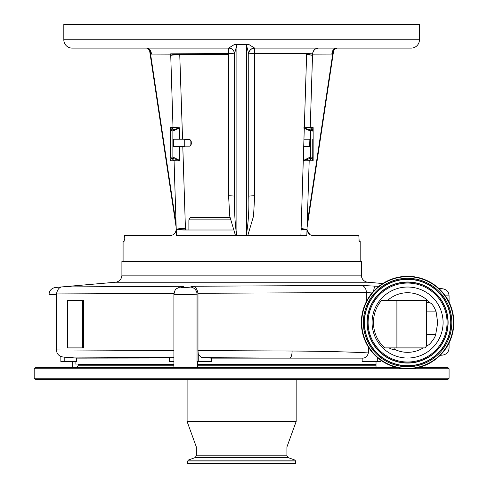 <?xml version="1.0" encoding="UTF-8"?>
<svg xmlns="http://www.w3.org/2000/svg" width="488" height="488" viewBox="0 0 488 488"><rect width="100%" height="100%" fill="white"/><g stroke="black" fill="none" stroke-linecap="round" stroke-linejoin="round"><path stroke-width="0.73" d="M438.816 288.445L442.585 288.774C446.575 289.463 448.74 291.824 449.076 295.862L449.076 302.139M449.076 342.93L449.076 348.023C448.74 352.055 446.575 354.416 442.585 355.111L440.396 355.111M57.956 287.267L62.653 286.859C59.53 286.859 57.462 289.219 56.455 293.941L56.455 294.307L48.995 294.563L48.995 367.58M183.823 286.285L179.322 287.31A7.113 6.74 74.2 0 1 181.048 287.066L183.823 286.285L61.622 286.944M382.751 283.54L367.848 282.235L115.406 282.235L55.492 287.481C51.551 288.127 49.386 290.494 48.995 294.563C49.337 290.531 51.502 288.17 55.492 287.481M181.048 287.066C178.882 287.597 188.49 287.597 190.1 287.066L193.028 286.236L361.407 285.401L378.792 286.364M367.848 282.235A7.113 7.113 0 0 1 361.358 275.153L121.902 275.153A7.113 7.113 0 0 1 115.406 282.235M72.706 361.651L72.706 367.58M173.911 357.551L63.019 357.027L60.854 356.49C58.078 355.191 56.614 353.007 56.455 349.945L173.911 350.475M56.455 294.307L56.455 349.945M173.966 293.404L56.455 293.941M67.686 347.901L67.686 300.486L82.594 300.486L82.594 347.901L67.686 347.901M82.594 300.486L83.552 300.486L83.552 347.901L82.594 347.901M372.057 292.959L366.378 292.489L197.957 293.294L197.982 293.886L197.042 294.154A7.113 6.74 -105.8 0 0 190.1 287.066M197.982 293.886L197.982 350.591L292.111 351.031C322.263 351.207 347.682 351.836 368.367 352.922C367.36 356.557 365.298 358.29 362.169 358.119L211.67 358.119L211.67 361.651L197.042 361.651L197.042 294.154C193.73 294.606 173.167 294.715 173.911 294.282L173.911 367.58M197.622 361.651L197.622 367.58M173.911 357.997L76.555 358.119L76.555 361.651L60.854 361.651L60.854 356.49M75.079 361.651L75.079 364.024L173.911 364.024M197.622 364.024L376.028 364.024M407.59 368.763A46.232 46.232 0 0 0 453.822 322.531A46.232 46.232 0 0 0 407.59 276.306A46.232 46.232 0 0 0 361.358 322.531A46.232 46.232 0 0 0 407.59 368.763M376.028 361.651L376.028 367.58M63.019 357.027L76.555 358.119M173.911 361.651L169.568 361.651L169.568 358.119M197.957 293.294C197.085 288.823 195.438 286.468 193.028 286.236M375.443 286.072A7.113 1.574 94.6 0 0 373.588 291.208M121.902 275.153L121.902 261.483L361.358 261.483L361.358 275.153M292.111 351.031A7.113 2.422 -89.7 0 1 289.866 358.119L201.526 357.686L198.262 354.038L197.982 350.591M201.526 357.686L211.67 358.119M368.367 352.922L368.367 347.005M380.915 360.296L380.915 361.651L362.169 361.651L362.169 358.119M232.526 230.013L185.477 230.013C180.438 230.025 177.357 229.787 176.235 229.293C175.686 233.276 173.71 235.314 170.312 235.405L124.428 235.405L124.092 241.334L123.086 241.334L123.086 261.483M358.936 240.669L359.168 241.334L360.175 241.334L360.175 261.483M359.168 241.334L358.832 235.405L312.942 235.405C309.557 235.326 307.58 233.288 307.019 229.293L301.072 229.994M179.395 146.705L179.395 160.924L174.064 160.65L176.43 235.405L235.442 235.405L229.726 216.117L228.591 195.792A5.929 0.518 180 0 1 234.514 196.31C234.216 209.016 234.868 221.656 236.473 234.228L236.887 235.405L244.927 235.405L246.373 234.819C248.422 222.168 249.215 209.334 248.74 196.31A5.929 0.518 180 0 1 254.669 195.792L253.534 216.117L247.812 235.405L244.927 235.405L306.83 235.405L309.191 160.65L303.865 160.924L303.865 160.278L310.258 157.063L310.258 158.356L303.865 160.552M309.874 139.178L309.636 146.705L309.874 139.178L303.945 139.178M228.591 195.792L228.591 53.521L170.684 53.851C171.745 54.333 174.777 54.577 179.767 54.571L228.591 54.571L179.749 54.577L182.555 139.178M306.623 54.552L312.57 53.851L306.659 53.521L254.669 53.521L254.669 195.792M300.901 235.405L306.83 235.405L300.901 235.405L306.659 53.521M303.707 146.705L309.636 146.705M124.367 240.273L124.397 239.882M124.403 239.852L124.428 238.961M34.178 378.249L35.368 379.432L447.892 379.432L449.076 378.249L34.178 378.249L34.178 368.763L35.368 367.58L396.244 367.58M417.99 367.58L447.892 367.58L449.076 368.763L34.178 368.763M333.652 379.432L362.871 379.432M196.347 455.822L286.913 455.822L288.158 457.61L195.096 457.61L196.347 455.822L196.347 447.002L187.099 421.516L296.161 421.516L296.161 379.432M196.347 447.002L286.913 447.002L296.161 421.516M295.508 460.946L187.752 460.946L187.752 463.6L295.508 463.6L295.508 460.946L294.88 460.056L188.374 460.056L195.096 457.61M312.753 139.178L312.753 158.826L313.144 160.772L311.515 158.356M307.056 230.123L309.837 234.527M177.095 229.586L188.88 230.013L188.88 219.874L230.238 219.874M188.88 219.874L190.247 217.508L229.903 217.508M218.764 235.405L180.529 235.405M244.927 235.405L247.812 235.405M173.624 146.705L173.386 139.178L173.624 146.705L184.726 146.705L184.726 139.178L173.386 139.178M184.726 139.178L184.726 146.705M192.248 48.111L228.591 48.111L234.557 44.414L236.418 44.414L236.887 44.902L236.887 235.405L235.442 235.405L236.473 234.228M173.948 234.161L175.198 232.837M175.534 232.282L176.217 230.007M170.147 160.723L170.501 158.826A1.183 0.897 0 0 0 170.855 159.46L170.147 160.723M307.08 227.499L333.536 51.362L332.706 54.077L312.564 54.15L310.246 127.459L303.865 127.746M309.197 160.601L311.57 158.356L310.258 158.356L311.564 158.356A1.183 1.183 0 0 0 312.753 157.166L310.386 157.063L310.386 130.961L303.865 128.173M306.623 54.595L312.527 55.303L310.246 127.459L311.997 129.82L312.527 129.899L310.24 127.575L313.144 127.575L312.68 128.875L313.144 127.575L313.144 160.772L309.191 160.772M301.114 228.591L307.019 229.293M301.084 229.561L306.165 229.586M228.591 48.111L228.591 53.521A5.929 0.518 180 0 1 234.514 54.034A5.929 5.929 0 0 0 228.591 48.111L72.114 48.111A8.296 8.296 0 0 1 63.818 39.809L63.818 24.4L419.442 24.4L419.442 39.809A8.296 8.296 0 0 1 411.146 48.111L255.444 48.111M248.74 196.31L248.74 53.887L246.373 44.902L246.843 44.414L248.703 44.414L254.669 48.111A5.929 5.929 0 0 0 248.74 54.034A5.929 0.518 180 0 1 254.669 53.521L254.669 48.111L313.217 48.111M236.418 44.414L246.843 44.414M176.137 230.586L176.235 229.293C177.412 228.805 180.481 228.567 185.434 228.573L185.397 230.013M171.745 158.356L174.064 160.601M170.501 146.705L170.501 157.166A1.183 1.183 0 0 0 171.691 158.356L173.002 158.356L171.691 158.356L170.855 159.46M177.51 54.577L170.733 55.303L173.014 127.459L170.696 54.15L150.554 54.077L149.718 51.362L176.18 227.499M179.395 128.173L172.874 130.961L171.617 130.998A1.183 0.628 90 0 1 172.246 129.906L171.697 129.906L172.776 129.887L172.874 130.961L172.874 157.063L170.501 157.166L170.501 129.009L170.111 127.575L170.69 129.899L173.014 127.459L179.395 127.746L179.395 139.178M182.799 146.705L185.434 228.573M146.565 48.111A5.929 4.929 -79.2 0 1 146.711 48.135L146.711 48.135A5.929 4.929 -79.2 0 1 150.554 54.077L176.064 223.919M336.69 48.111A5.929 4.929 -100.8 0 0 336.549 48.135L336.549 48.135A5.929 4.929 -100.8 0 0 332.706 54.077L307.19 223.919M312.564 54.15L312.527 55.303M312.753 129.009L312.527 129.899L312.68 128.875M312.405 159.46A1.183 0.897 180 0 0 312.753 158.826L312.753 146.705M318.499 48.111C315.01 48.458 313.034 50.374 312.57 53.851C313.406 50.075 315.376 48.166 318.499 48.111M303.865 146.705L303.865 160.278M311.588 129.899L312.735 131.077A1.183 1.177 -90 0 0 311.558 129.906L311.997 129.82L312.753 130.784M310.484 129.887L311.009 129.906A1.183 0.628 -90 0 1 311.637 130.998L310.386 130.961L310.484 129.887L303.865 127.99M184.726 146.15L184.726 139.739L190.1 139.739L190.1 146.15L184.726 146.15M192.028 142.941L190.1 139.739L190.1 146.15L192.028 142.941M234.514 196.31L234.514 53.887A5.929 5.868 -0 0 0 228.652 48.019M236.887 44.902L234.514 53.887M328.967 48.111L345.907 48.111M248.703 44.414L248.313 44.414M248.74 53.887A5.929 5.868 180 0 1 254.602 48.019M179.395 160.552L173.002 158.356L173.002 157.063L179.395 160.278M174.07 160.772L170.111 160.772L170.111 127.575L173.014 127.575L172.416 129.107M170.733 55.303L170.696 54.15M171.697 129.906L170.501 131.089L171.697 129.906L170.501 130.137L170.501 139.178M172.776 129.887L179.395 127.99M312.668 52.954L312.57 53.851M407.59 276.659A45.878 45.878 0 0 1 453.462 322.531A45.878 45.878 0 0 1 407.59 368.41A45.878 45.878 0 0 1 361.712 322.531A45.878 45.878 0 0 1 407.59 276.659M312.735 131.077L311.637 130.998M171.617 130.998L170.525 131.077M407.59 287.029A35.502 35.502 0 0 1 443.092 322.531A35.502 35.502 0 0 1 407.59 358.04A35.502 35.502 0 0 1 372.088 322.531A35.502 35.502 0 0 1 407.59 287.029M426.555 346.132L426.555 300.486L381.476 300.486C376.199 306.891 373.515 314.235 373.418 322.531C373.613 332.572 377.364 341.027 384.684 347.901L425.085 347.901L426.353 346.175L429.251 344.491C432.777 340.807 434.9 337.574 435.631 334.792L437.224 325.685L437.224 319.384L436.126 311.869L426.555 311.869M426.555 302.383L429.739 302.597L431.41 303.609C433.259 305.421 434.832 308.172 436.126 311.869M429.739 302.597A29.805 29.805 0 0 0 387.539 300.486M393.956 347.901L394.31 349.213C394.548 350.152 392.755 349.713 388.918 347.901M394.31 349.213A29.805 29.805 0 0 0 423.23 347.901M396.903 347.901L396.903 300.486M439.176 288.774L442.585 288.774M64.806 357.185L64.806 361.651M449.076 295.862L445.349 295.862M361.407 285.401A7.113 5.423 89.7 0 1 366.378 292.489L366.378 301.584M446.16 348.023L449.076 348.023M198.262 354.038L198.262 361.651M376.028 364.615L197.622 364.615M173.911 364.615L78.043 364.615L78.635 364.024M78.043 364.615L78.043 365.805L173.911 365.805M197.622 365.805L376.028 365.805M377.718 357.82L377.718 361.651M246.373 234.819L246.373 44.902M333.536 51.362L334.42 49.459L336.842 48.111A5.929 4.947 -90 0 0 331.895 54.15M63.818 39.809L419.442 39.809M146.711 48.135L146.412 48.111A5.929 4.947 -90 0 1 151.365 54.15M310.258 157.063L310.386 158.356M172.874 158.356L173.002 157.063M407.59 278.319A44.213 44.213 0 0 1 451.803 322.531A44.213 44.213 0 0 1 407.59 366.75A44.213 44.213 0 0 1 363.371 322.531A44.213 44.213 0 0 1 407.59 278.319M407.59 279.197A43.34 43.34 0 0 1 450.93 322.531A43.34 43.34 0 0 1 407.59 365.872A43.34 43.34 0 0 1 364.249 322.531A43.34 43.34 0 0 1 407.59 279.197M407.59 279.374A43.157 43.157 0 0 1 450.747 322.531A43.157 43.157 0 0 1 407.59 365.695A43.157 43.157 0 0 1 364.426 322.531A43.157 43.157 0 0 1 407.59 279.374M407.59 363.066A40.528 40.528 0 0 1 367.055 322.531A40.528 40.528 0 0 1 407.59 282.003A40.528 40.528 0 0 1 448.118 322.531A40.528 40.528 0 0 1 407.59 363.066M407.59 362.889A40.352 40.352 0 0 1 367.238 322.531A40.352 40.352 0 0 1 407.59 282.18A40.352 40.352 0 0 1 447.941 322.531A40.352 40.352 0 0 1 407.59 362.889M407.59 283.058A39.473 39.473 0 0 1 447.063 322.531A39.473 39.473 0 0 1 407.59 362.011A39.473 39.473 0 0 1 368.111 322.531A39.473 39.473 0 0 1 407.59 283.058M437.224 325.685A29.805 29.805 0 0 0 437.224 319.384M426.555 334.39L435.766 334.39M179.322 287.31C175.704 289.311 175.284 288.219 173.911 294.282M440.188 355.319L442.585 355.111M187.099 421.516L187.099 379.432M286.913 455.822L286.913 447.002M187.752 460.946L188.374 460.056M288.158 457.61L294.88 460.056M449.076 378.249L449.076 368.763M175.967 231.263L175.765 231.806M175.131 232.935L174.344 233.825M174.326 233.844L173.429 234.521M172.398 235.027L171.386 235.308M78.043 365.805L76.262 367.58M146.729 48.141L148.84 49.465L149.718 51.362"/></g></svg>
